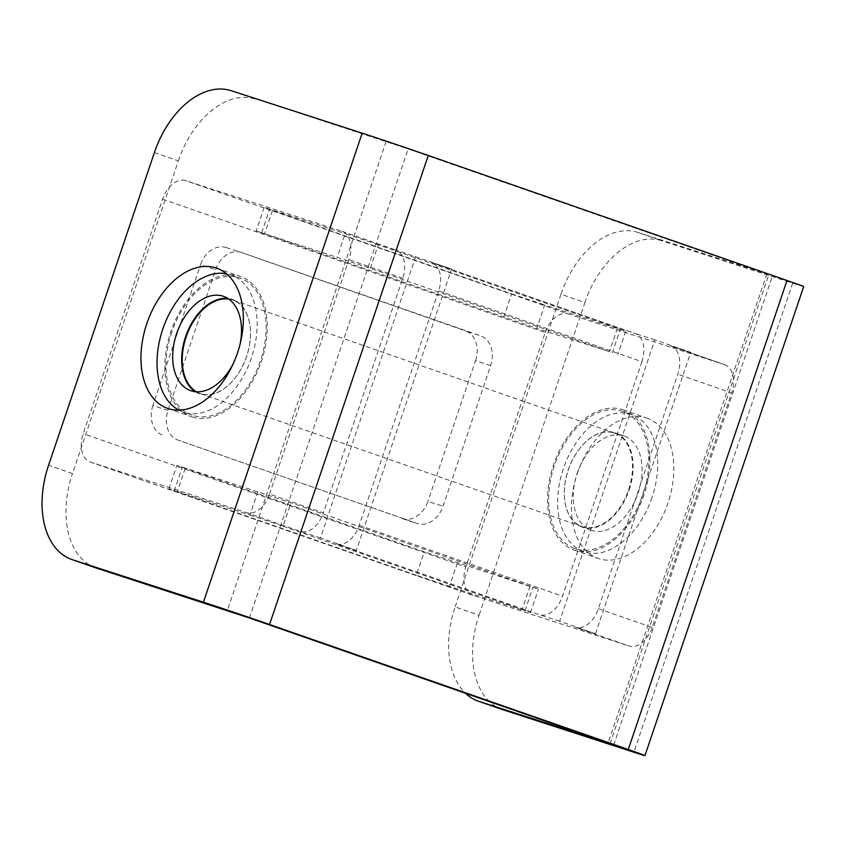 <?xml version="1.0" encoding="UTF-8"?>
<svg xmlns="http://www.w3.org/2000/svg" width="846" height="846" viewBox="0 0 846 846"><rect width="100%" height="100%" fill="white"/><g stroke="black" fill="none" stroke-linecap="round" stroke-linejoin="round"><path stroke-width="0.63" stroke-dasharray="4.23 3.17" d="M646.45 417.956A74.279 47.651 109.2 0 1 647.074 418.167A74.279 47.651 109.2 0 1 667.79 503.497A74.279 47.651 109.2 0 1 598.82 558.656A74.279 47.651 109.2 0 1 598.185 558.445A74.279 47.651 109.2 0 1 577.469 473.115A74.279 47.651 109.2 0 1 646.45 417.956M622.529 409.623A74.279 47.651 109.2 0 1 623.164 409.834A74.279 47.651 109.2 0 1 643.88 495.164A74.279 47.651 109.2 0 1 574.899 550.323A74.279 47.651 109.2 0 1 574.275 550.112A74.279 47.651 109.2 0 1 553.559 464.782A74.279 47.651 109.2 0 1 622.529 409.623M192.254 416.972A74.279 47.651 -70.8 0 0 261.224 361.813A74.279 47.651 -70.8 0 0 240.507 276.483A74.279 47.651 -70.8 0 0 239.883 276.272A74.279 47.651 -70.8 0 0 170.903 331.431A74.279 47.651 -70.8 0 0 191.619 416.761A74.279 47.651 -70.8 0 0 192.254 416.972M502.26 709.519A82.527 52.938 109.2 0 1 479.058 615.254L455.137 606.92A82.527 52.938 -70.8 0 0 465.554 693.297M584.893 302.572A82.527 52.938 109.2 0 1 661.72 240.729L637.799 232.396A82.527 52.938 -70.8 0 0 560.972 294.228L584.893 302.572L479.058 615.254M803.7 286.572A49.523 0.529 18.7 0 1 792.67 283.188L661.72 240.729M560.972 294.228L455.137 606.92M637.799 232.396L766.867 273.956L408.132 148.938L231.233 90.712M154.406 152.544L178.326 160.877L72.492 473.57L48.571 465.226M178.326 160.877A82.527 52.938 109.2 0 1 255.154 99.045M95.693 567.835A82.527 52.938 109.2 0 1 72.492 473.57M629.191 489.855A49.935 32.032 -70.8 0 0 615.148 432.824A49.935 32.032 -70.8 0 0 582.439 445.292A49.935 32.032 -70.8 0 0 568.248 470.09A49.935 32.032 -70.8 0 0 564.419 497.025A49.935 32.032 -70.8 0 0 582.281 527.121A49.935 32.032 -70.8 0 0 629.191 489.855M577.215 473.221A49.935 32.032 109.2 0 1 624.115 435.944A49.935 32.032 109.2 0 1 638.159 492.975A49.935 32.032 109.2 0 1 591.248 530.252A49.935 32.032 109.2 0 1 577.215 473.221M652.002 497.469A72.629 46.583 109.2 0 1 583.782 551.677A72.629 46.583 109.2 0 1 563.362 468.726A72.629 46.583 109.2 0 1 631.581 414.519A72.629 46.583 109.2 0 1 652.002 497.469M643.034 494.35A72.629 46.583 109.2 0 1 574.815 548.557A72.629 46.583 109.2 0 1 554.394 465.596A72.629 46.583 109.2 0 1 622.614 411.389A72.629 46.583 109.2 0 1 643.034 494.35M195.331 391.687A49.935 32.032 -70.8 0 0 199.635 393.771A49.935 32.032 -70.8 0 0 232.343 381.292A49.935 32.032 -70.8 0 0 246.535 356.504A49.935 32.032 -70.8 0 0 250.363 329.57A49.935 32.032 -70.8 0 0 232.502 299.473A49.935 32.032 -70.8 0 0 227.828 298.427M233.475 363.188A49.935 32.032 -70.8 0 0 237.567 353.374A49.935 32.032 -70.8 0 0 240 344.459M178.823 410.151A72.629 46.583 -70.8 0 0 183.201 412.076A72.629 46.583 -70.8 0 0 251.421 357.869A72.629 46.583 -70.8 0 0 231 274.908A72.629 46.583 -70.8 0 0 226.379 273.702M171.749 332.245A72.629 46.583 -70.8 0 0 192.169 415.206A72.629 46.583 -70.8 0 0 260.388 360.988A72.629 46.583 -70.8 0 0 239.968 278.038A72.629 46.583 -70.8 0 0 171.749 332.245M196.378 391.772A49.523 31.767 -70.8 0 0 200.068 393.485A49.523 31.767 -70.8 0 0 232.502 381.112A49.523 31.767 -70.8 0 0 246.588 356.526A49.523 31.767 -70.8 0 0 250.384 329.813A49.523 31.767 -70.8 0 0 232.661 299.96A49.523 31.767 -70.8 0 0 228.706 299.008M628.641 489.665A49.523 31.767 -70.8 0 0 614.714 433.11A49.523 31.767 -70.8 0 0 582.281 445.482A49.523 31.767 -70.8 0 0 568.195 470.069A49.523 31.767 -70.8 0 0 564.398 496.782A49.523 31.767 -70.8 0 0 582.122 526.624A49.523 31.767 -70.8 0 0 628.641 489.665M641.903 361.676L562.516 596.187A24.756 15.884 109.2 0 1 539.473 614.735L336.19 543.893A24.756 15.884 -70.8 0 0 359.233 525.345L438.619 290.834A24.756 15.884 -70.8 0 0 431.65 262.556A24.756 15.884 -70.8 0 0 431.439 262.482L634.722 333.324A24.756 15.884 109.2 0 1 634.934 333.398A24.756 15.884 109.2 0 1 641.903 361.676L438.619 290.834M269.557 494.096L348.933 259.574A24.756 15.884 -70.8 0 0 341.974 231.296A24.756 15.884 -70.8 0 0 341.763 231.233L185.623 180.6A24.756 15.884 -70.8 0 0 162.58 199.148L83.204 433.66A24.756 15.884 -70.8 0 0 90.162 461.948A24.756 15.884 -70.8 0 0 90.374 462.011L246.503 512.644A24.756 15.884 -70.8 0 0 269.557 494.096L323.362 512.845A24.756 15.884 109.2 0 1 300.319 531.394L246.503 512.644M415.714 256.518L320.465 537.929L356.335 550.429L451.595 269.017L395.568 249.982A24.756 15.884 109.2 0 1 395.78 250.046A24.756 15.884 109.2 0 1 402.738 278.334L323.362 512.845M595.489 633.77L690.748 352.359L654.867 339.859L559.618 621.271L595.489 633.77L575.343 627.246A24.756 15.884 -70.8 0 0 598.397 608.686L677.773 374.175A24.756 15.884 -70.8 0 0 670.815 345.898A24.756 15.884 -70.8 0 0 670.603 345.824L724.409 364.584L568.279 313.951L185.623 180.6M598.397 608.686L652.203 627.446L731.579 392.935L677.773 374.175M652.203 627.446A24.756 15.884 109.2 0 1 629.16 645.995L575.343 627.246M90.374 462.011L473.02 595.362L629.16 645.995M473.02 595.362A24.756 15.884 109.2 0 1 472.808 595.298A24.756 15.884 109.2 0 1 465.85 567.01L83.204 433.66M162.58 199.148L545.226 332.499L465.85 567.01M545.226 332.499A24.756 15.884 109.2 0 1 568.279 313.951M724.409 364.584A24.756 15.884 109.2 0 1 724.62 364.647A24.756 15.884 109.2 0 1 731.579 392.935M612.293 352.951L620.234 329.496L544.687 304.994L536.745 328.449L256.201 230.916L370.315 268.245L609.469 351.598L536.745 328.449M620.234 329.496L625.754 331.177L617.411 328.142L609.469 351.598M370.315 268.245L378.247 244.801L617.411 328.142M378.247 244.801L345.2 233.644L337.268 257.099M261.721 232.597L269.652 209.152L345.2 233.644M269.652 209.152L264.142 207.46L272.486 210.506L264.544 233.951M503.698 317.303L511.64 293.848L272.486 210.506M511.64 293.848L544.687 304.994M690.748 352.359L670.603 345.824M451.595 269.017L431.439 262.482M654.867 339.859L634.722 333.324M417.152 523.463L177.998 440.11A24.756 18.993 -72 0 1 167.994 410.416L215.624 269.705A24.756 18.993 -72 0 1 241.195 252.404A24.756 18.993 -72 0 1 241.501 252.51L480.655 335.851A24.756 18.993 -72 0 1 490.648 365.557L443.029 506.257A24.756 18.993 -72 0 1 417.448 523.558A24.756 18.993 -72 0 1 417.152 523.463L177.998 440.11M402.04 518.556A24.756 18.993 108 0 0 402.347 518.661A24.756 18.993 108 0 0 427.917 501.361L443.029 506.257M490.648 365.557L475.547 360.65L427.917 501.361M475.547 360.65A24.756 18.993 108 0 0 465.543 330.945L480.655 335.851M241.501 252.51L465.543 330.945M226.39 247.603A24.756 18.993 108 0 0 226.083 247.508A24.756 18.993 108 0 0 200.513 264.809L215.624 269.705M167.994 410.416L152.883 405.509L200.513 264.809M152.883 405.509A24.756 18.993 108 0 0 162.887 435.214M257.893 491.611L249.951 515.066L174.403 490.564L182.345 467.119L176.825 465.427L424.322 551.814L538.437 589.144L290.939 502.767L182.345 467.119M249.951 515.066L282.998 526.212L290.939 502.767M530.093 586.109L522.151 609.554L282.998 526.212M522.151 609.554L530.495 612.599L524.985 610.907L532.917 587.462M457.369 562.96L449.427 586.415L524.985 610.907M449.427 586.415L416.38 575.259L424.322 551.814M185.168 468.462L177.226 491.917L416.38 575.259M177.226 491.917L168.883 488.882L174.403 490.564M559.618 621.271L539.473 614.735M356.335 550.429L336.19 543.893M320.465 537.929L300.319 531.394M792.67 283.188L633.908 752.221M610.072 743.666L768.75 274.855M766.867 273.956L608.115 742.978M249.38 617.961L408.132 148.938M386.104 141.504L227.341 610.526M359.233 525.345L562.516 596.187M402.738 278.334L348.933 259.574M341.763 231.233L395.568 249.982M623.164 409.834L647.074 418.167M216.597 268.14L240.507 276.483M613.678 745.009L772.43 275.986M167.709 408.428L191.619 416.761M574.275 550.112L598.185 558.445M624.115 435.944L615.148 432.824M583.782 551.677L574.815 548.557M223.534 296.343L232.502 299.473M183.201 412.076L192.169 415.206M614.714 433.11L232.661 299.96M582.122 526.624L200.068 393.485M231 274.908L239.968 278.038M190.667 390.651L199.635 393.771M631.581 414.519L622.614 411.389M591.248 530.252L582.281 527.121M625.754 331.177L617.813 354.633M264.142 207.46L256.201 230.916M402.347 518.661L417.448 523.558M226.083 247.508L241.195 252.404M530.495 612.599L538.437 589.144M168.883 488.882L176.825 465.427M670.815 345.898L724.62 364.647M431.65 262.556L634.934 333.398M341.974 231.296L395.78 250.046M90.162 461.948L472.808 595.298"/><path stroke-width="1.27" d="M215.963 267.928A74.279 47.651 109.2 0 1 216.597 268.14A74.279 47.651 109.2 0 1 237.314 353.48A74.279 47.651 109.2 0 1 168.333 408.639A74.279 47.651 109.2 0 1 167.709 408.428A74.279 47.651 109.2 0 1 146.993 323.098A74.279 47.651 109.2 0 1 215.963 267.928M465.554 693.297A82.527 52.938 -70.8 0 0 478.35 701.186A82.527 52.938 -70.8 0 0 479.048 701.419L608.115 742.978L249.38 617.961L96.391 568.068A82.527 52.938 109.2 0 1 95.693 567.835L71.783 559.502A82.527 52.938 -70.8 0 1 48.571 465.226L154.406 152.544A82.527 52.938 -70.8 0 1 231.233 90.712L362.183 133.171A49.523 0.529 18.7 0 1 428.277 155.474L787.013 280.491A49.523 0.529 18.7 0 1 803.7 286.572L644.948 755.594A49.523 0.529 -161.3 0 0 628.261 749.514L787.013 280.491M71.783 559.502A82.527 52.938 -70.8 0 0 72.481 559.735L203.431 602.193L362.183 133.171M428.277 155.474L269.525 624.496L628.261 749.514M644.948 755.594A49.523 0.529 -161.3 0 1 633.908 752.221L502.958 709.752A82.527 52.938 109.2 0 1 502.26 709.519L478.35 701.186M269.525 624.496A49.523 0.529 -161.3 0 0 203.431 602.193M227.828 298.427A49.935 32.032 -70.8 0 0 185.591 336.74A49.935 32.032 -70.8 0 0 195.331 391.687M240 344.459A49.935 32.032 -70.8 0 0 223.534 296.343A49.935 32.032 -70.8 0 0 176.624 333.61A49.935 32.032 -70.8 0 0 190.667 390.651A49.935 32.032 -70.8 0 0 233.475 363.188M226.379 273.702A72.629 46.583 -70.8 0 0 162.781 329.126A72.629 46.583 -70.8 0 0 178.823 410.151M228.706 299.008A49.523 31.767 -70.8 0 0 186.141 336.93A49.523 31.767 -70.8 0 0 196.378 391.772M72.481 559.735L96.391 568.068M479.048 701.419L502.958 709.752"/></g></svg>
